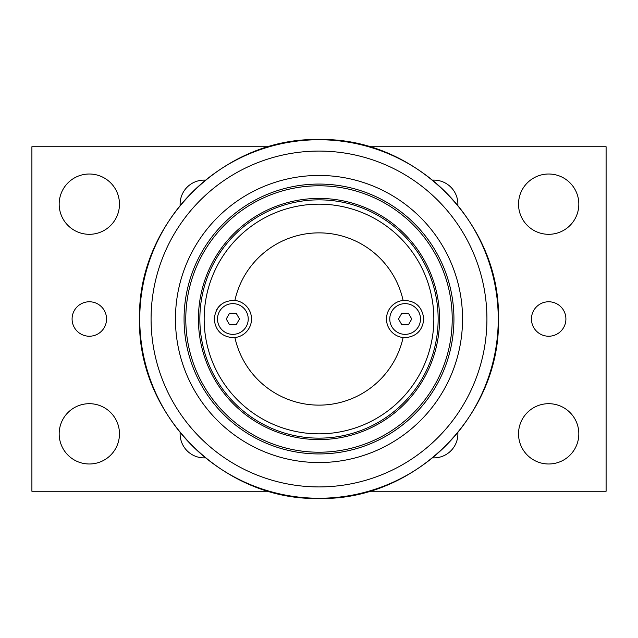 <?xml version="1.0" encoding="UTF-8"?>
<svg xmlns="http://www.w3.org/2000/svg" width="638" height="638" viewBox="0 0 638 638"><rect width="100%" height="100%" fill="white"/><g stroke="black" fill="none" stroke-linecap="round" stroke-linejoin="round"><path stroke-width="0.96" d="M232.87 337.661C221.617 336.641 215.397 330.42 214.209 319C215.74 306.623 222.63 300.434 234.888 300.45A18.662 18.662 0 0 1 234.888 337.55L232.87 337.661M216.059 310.897A18.662 18.662 0 0 1 221.195 304.446M405.13 337.661L403.112 337.55A18.662 18.662 0 0 1 403.112 300.45C415.37 300.434 422.26 306.623 423.791 319C422.603 330.42 416.383 336.641 405.13 337.661M403.104 300.45A18.662 18.662 0 0 1 403.112 300.45A86.13 86.13 0 0 0 234.896 300.45M234.896 337.55A86.13 86.13 0 0 0 403.112 337.55M319 433.84A114.84 114.84 0 0 1 204.16 319A114.84 114.84 0 0 1 319 204.16A114.84 114.84 0 0 1 433.84 319A114.84 114.84 0 0 1 319 433.84M319 439.582A120.582 120.582 0 0 0 439.582 319A120.582 120.582 0 0 0 319 198.418A120.582 120.582 0 0 0 198.418 319A120.582 120.582 0 0 0 319 439.582M319 453.937A134.937 134.937 0 0 0 453.937 319A134.937 134.937 0 0 0 319 184.063A134.937 134.937 0 0 0 184.063 319A134.937 134.937 0 0 0 319 453.937M319 438.146A119.147 119.147 0 0 0 438.146 319A119.147 119.147 0 0 0 319 199.853A119.147 119.147 0 0 0 199.853 319A119.147 119.147 0 0 0 319 438.146M319 175.45A143.55 143.55 0 0 0 175.45 319A143.55 143.55 0 0 0 319 462.55A143.55 143.55 0 0 0 462.55 319A143.55 143.55 0 0 0 319 175.45M205.34 457.861A24.045 24.045 0 0 1 180.139 432.66M457.861 432.652A24.045 24.045 0 0 1 432.652 457.861M432.652 180.139A24.045 24.045 0 0 1 457.861 205.348M180.139 205.348A24.045 24.045 0 0 1 205.348 180.139M578.825 204.16A30.145 30.145 0 0 1 533.607 230.27A30.145 30.145 0 0 1 533.607 178.05A30.145 30.145 0 0 1 578.825 204.16M119.466 433.84A30.145 30.145 0 0 1 74.247 459.95A30.145 30.145 0 0 1 74.247 407.73A30.145 30.145 0 0 1 119.466 433.84M119.466 204.16A30.145 30.145 0 0 1 74.247 230.27A30.145 30.145 0 0 1 74.247 178.05A30.145 30.145 0 0 1 119.466 204.16M578.825 433.84A30.145 30.145 0 0 1 533.607 459.95A30.145 30.145 0 0 1 533.607 407.73A30.145 30.145 0 0 1 578.825 433.84M565.906 319A17.226 17.226 0 0 1 540.067 333.921A17.226 17.226 0 0 1 540.067 304.079A17.226 17.226 0 0 1 565.906 319M106.546 319A17.226 17.226 0 0 1 80.707 333.921A17.226 17.226 0 0 1 80.707 304.079A17.226 17.226 0 0 1 106.546 319M268.765 491.26L31.9 491.26L31.9 146.74L268.757 146.74M369.243 146.74L606.1 146.74L606.1 491.26L369.243 491.26M232.87 303.64A15.36 15.36 0 0 1 248.23 319A15.36 15.36 0 0 1 232.87 334.36A15.36 15.36 0 0 1 217.51 319A15.36 15.36 0 0 1 232.87 303.64M226.243 319L229.552 313.258L236.188 313.258L239.497 319L236.188 324.742L229.552 324.742L226.243 319M405.13 303.64A15.36 15.36 0 0 1 420.49 319A15.36 15.36 0 0 1 405.13 334.36A15.36 15.36 0 0 1 389.77 319A15.36 15.36 0 0 1 405.13 303.64M398.503 319L401.812 313.258L408.448 313.258L411.757 319L408.448 324.742L401.812 324.742L398.503 319M319 452.214A133.214 133.214 0 0 1 185.786 319A133.214 133.214 0 0 1 319 185.786A133.214 133.214 0 0 1 452.214 319A133.214 133.214 0 0 1 319 452.214M319 151.078A167.922 167.922 0 0 1 486.922 319A167.922 167.922 0 0 1 319 486.922A167.922 167.922 0 0 1 151.078 319A167.922 167.922 0 0 1 319 151.078M139.746 319A179.254 179.254 0 0 0 319 498.254A179.254 179.254 0 0 0 498.254 319A179.254 179.254 0 0 0 319 139.746A179.254 179.254 0 0 0 139.746 319M139.562 319C137.082 223.125 223.125 137.082 319 139.562C414.875 137.082 500.918 223.125 498.438 319C500.918 414.875 414.875 500.918 319 498.438C223.117 500.902 137.098 414.883 139.562 319"/></g></svg>
